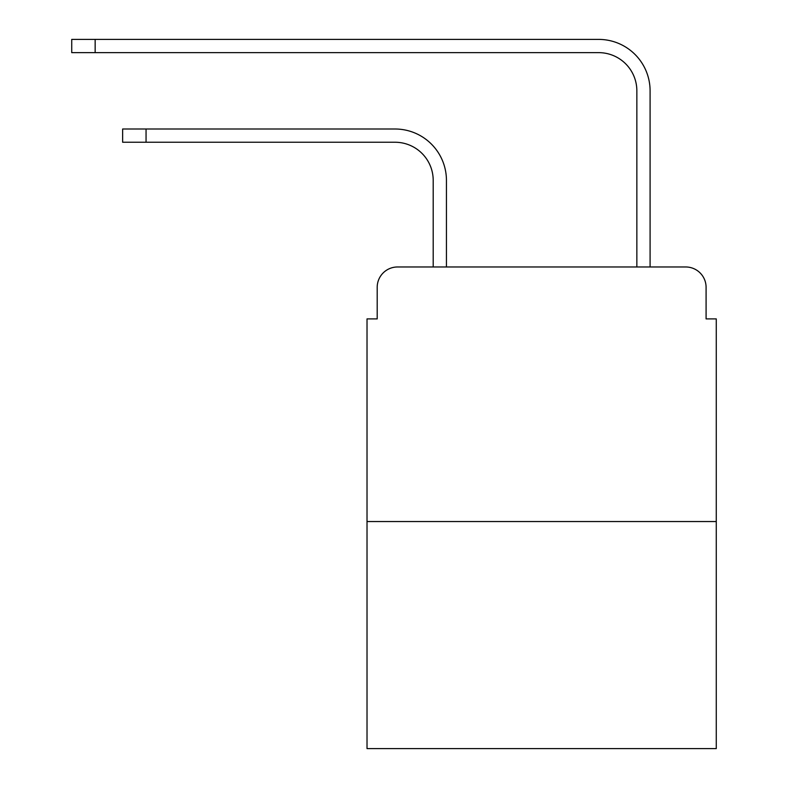 <?xml version="1.0" encoding="UTF-8"?>
<svg xmlns="http://www.w3.org/2000/svg" width="788" height="788" viewBox="0 0 788 788"><rect width="100%" height="100%" fill="white"/><g stroke="black" fill="none" stroke-linecap="round" stroke-linejoin="round"><path stroke-width="1.18" d="M377.196 287.344L377.196 318.904L377.196 287.344A20.36 20.36 0 0 1 397.566 266.974L433.203 266.974L433.203 180.422A38.188 38.188 0 0 0 395.015 142.244A38.188 38.188 0 0 1 433.203 180.422A38.188 38.188 0 0 0 395.015 142.244A38.188 38.188 0 0 1 433.203 180.422A38.188 38.188 0 0 0 395.015 142.244A38.188 38.188 0 0 1 433.203 180.422A38.188 38.188 0 0 0 395.015 142.244A38.188 38.188 0 0 1 433.203 180.422A38.188 38.188 0 0 0 395.015 142.244A38.188 38.188 0 0 1 433.203 180.422A38.188 38.188 0 0 0 395.015 142.244A38.188 38.188 0 0 1 433.203 180.422A38.188 38.188 0 0 0 395.015 142.244A38.188 38.188 0 0 1 433.203 180.422A38.188 38.188 0 0 0 395.015 142.244A38.188 38.188 0 0 1 433.203 180.422A38.188 38.188 0 0 0 395.015 142.244A38.188 38.188 0 0 1 433.203 180.422A38.188 38.188 0 0 0 395.015 142.244L122.642 142.244L122.642 129.005L146.056 129.005L146.056 142.244M716.272 521.538L367.021 521.538L367.021 748.6L716.272 748.6L716.272 318.904L706.087 318.904L706.087 287.344A20.36 20.36 0 0 0 685.727 266.974L397.566 266.974M367.021 521.538L367.021 318.904L377.196 318.904M146.056 129.005L395.015 129.005A51.417 51.417 0 0 1 446.441 180.422L446.441 266.974L446.441 180.422L446.441 266.974L446.441 180.422L446.441 266.974L446.441 180.422L446.441 266.974L446.441 180.422L446.441 266.974L446.441 180.422L446.441 266.974L446.441 180.422L446.441 266.974L446.441 180.422L446.441 266.974L446.441 180.422L446.441 266.974L446.441 180.422L446.441 266.974L462.221 266.974M621.062 266.974L636.852 266.974L636.852 90.817A38.188 38.188 0 0 0 598.663 52.638A38.188 38.188 0 0 1 636.852 90.817A38.188 38.188 0 0 0 598.663 52.638A38.188 38.188 0 0 1 636.852 90.817A38.188 38.188 0 0 0 598.663 52.638A38.188 38.188 0 0 1 636.852 90.817A38.188 38.188 0 0 0 598.663 52.638A38.188 38.188 0 0 1 636.852 90.817A38.188 38.188 0 0 0 598.663 52.638A38.188 38.188 0 0 1 636.852 90.817A38.188 38.188 0 0 0 598.663 52.638A38.188 38.188 0 0 1 636.852 90.817A38.188 38.188 0 0 0 598.663 52.638A38.188 38.188 0 0 1 636.852 90.817A38.188 38.188 0 0 0 598.663 52.638A38.188 38.188 0 0 1 636.852 90.817A38.188 38.188 0 0 0 598.663 52.638A38.188 38.188 0 0 1 636.852 90.817A38.188 38.188 0 0 0 598.663 52.638L71.728 52.638L71.728 39.4L95.151 39.4L95.151 52.638M95.151 39.4L598.663 39.4A51.417 51.417 0 0 1 650.09 90.817L650.09 266.974L650.09 90.817L650.09 266.974L650.09 90.817L650.09 266.974L650.09 90.817L650.09 266.974L650.09 90.817L650.09 266.974L650.09 90.817L650.09 266.974L650.09 90.817L650.09 266.974L650.09 90.817L650.09 266.974L650.09 90.817L650.09 266.974L650.09 90.817L650.09 266.974L685.727 266.974M706.087 318.904L706.087 287.344"/></g></svg>

